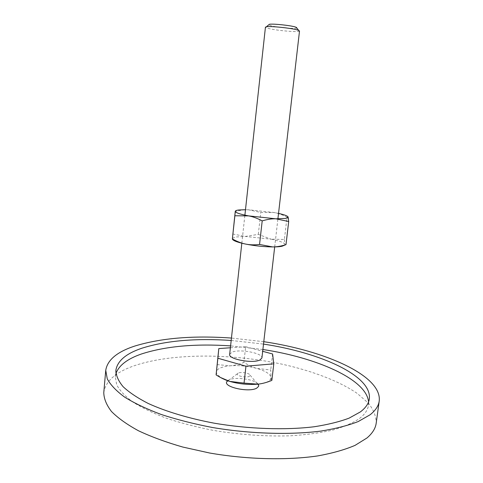 <?xml version="1.0" encoding="UTF-8"?>
<svg xmlns="http://www.w3.org/2000/svg" width="483" height="483" viewBox="0 0 483 483"><rect width="100%" height="100%" fill="white"/><g stroke="black" fill="none" stroke-linecap="round" stroke-linejoin="round"><path stroke-width="0.36" stroke-dasharray="2.42 1.81" d="M238.155 373.111L237.34 373.8C236.024 375.883 246.221 378.062 249.306 376.342L250.122 375.237C249.983 373.202 240.975 371.614 238.155 373.111M227.608 380.701L228.888 379.922C235.354 376.517 254.879 379.312 258.091 384.136M103.779 392.588C105.499 381.419 115.171 372.647 132.795 366.265C170.016 352.988 230.687 353.073 282.929 364.369C312.634 371.065 339.175 381.111 357.166 393.379L368.203 402.955C373.552 409.626 376.221 416.358 376.203 423.144M115.938 373.54L115.298 376.71L116.711 384.836C119.73 390.512 125.109 396.241 132.837 402.037C141.917 407.767 153.105 413.17 166.406 418.242C180.763 423.011 196.406 427.063 213.347 430.383C239.816 434.778 265.553 436.584 290.567 435.799C306.3 434.791 320.344 432.889 332.696 430.087C343.854 426.851 352.759 423.011 359.424 418.574C364.852 414.378 367.871 409.892 368.487 405.104L368.571 401.874M231.188 340.461L263.513 344.089M262.891 349.499L230.596 345.876M263.784 341.692L231.448 338.064M257.819 384.166C262.094 383.725 265.415 382.904 267.781 381.697L270.347 379.686L271.005 377.44C270.251 373.987 265.559 370.992 256.944 368.451C248.087 366.06 239.23 365.178 230.373 365.794C226.243 366.15 222.911 366.869 220.375 367.961C217.875 369.06 216.529 370.413 216.342 372.001L216.638 373.661L220.477 377.483M299.514 30.997C300.003 32.675 274.773 30.435 267.467 28.183L265.439 27.175M296.882 28.056C295.288 29.167 275.841 27.314 270.196 25.527L268.657 24.893M229.666 354.359L231.925 352.222C239.471 348.648 263.126 353.133 261.913 357.975M217.072 364.617L230.373 365.794C234.515 365.456 239.031 364.333 243.903 362.413C248.449 365.275 252.796 367.285 256.944 368.451L270.734 369.972L271.005 377.44L271.851 380.405M230.391 347.766L245.666 346.685L243.903 362.413M272.599 353.991L270.734 369.972M245.666 346.685L262.68 351.304M232.734 234.007L245.4 236.447L258.314 234.358L270.993 239.157L245.4 236.447L235.946 236.978L232.54 238.252L232.359 239.085M284.409 239.483L284.837 244.12C283.618 242.436 278.999 240.782 270.993 239.157L284.409 239.483L287.005 217.199C282.416 214.796 278.093 213.232 274.036 212.52L260.766 212.429L248.328 209.767L245.485 209.707M284.668 245.165L284.922 244.32L285.23 244.935M278.54 213.414L274.036 212.52L248.328 209.767C244.374 209.622 239.979 210.25 235.143 211.651M288.11 216.982L287.005 217.199M258.314 234.358L260.766 212.429M237.34 373.8L227.952 380.821M115.298 376.71L115.872 370.358M368.487 405.104L369.338 398.789M250.122 375.237L257.729 384.172M274.688 246.904L277.912 218.835M241.82 243.221L244.893 215.128M216.638 373.661L216.209 373.389M270.347 379.686L271.325 379.336"/><path stroke-width="0.72" d="M258.091 384.136L258.665 385.265L258.58 386.394L256.702 388.163C249.053 392.727 223.176 387.052 226.793 381.691L227.608 380.701M379.221 401.023L376.203 423.144C375.52 428.391 372.423 433.348 366.911 438.015L355.053 445.368C344.826 449.733 332.364 453.253 317.663 455.928C286.691 460.456 247.091 459.508 209.67 453.018L182.888 447.077C166.146 442.265 151.342 436.825 138.476 430.764C126.975 424.491 117.967 418.061 111.47 411.48C106.447 404.941 103.881 398.644 103.779 392.588L105.741 370.346L107.28 378.938C110.559 384.951 116.391 391.037 124.777 397.207C134.636 403.311 146.802 409.077 161.286 414.505C176.917 419.606 193.961 423.941 212.423 427.497C250.025 433.849 289.776 435.056 320.815 431.09C335.54 428.717 348.008 425.535 358.229 421.55L370.05 414.8C375.533 410.49 378.587 405.901 379.221 401.023C382.131 375.581 324.727 350.646 263.784 341.692M231.448 338.064C193.206 335.359 160.942 338.04 134.666 346.094C117.037 351.878 107.395 359.968 105.741 370.346M230.596 345.876C195.114 343.522 165.373 346.239 141.374 354.015C127.397 358.869 118.921 365.377 115.938 373.54M263.513 344.089C319.939 352.554 372.085 375.647 369.338 398.789C368.734 403.474 365.728 407.863 360.306 411.957L349.106 418.133C339.495 421.762 327.842 424.635 314.143 426.761C285.314 430.287 248.691 429.061 214.126 423.168C188.563 418.356 165.814 411.486 148.263 403.486C137.577 398.01 129.196 392.413 123.123 386.702C118.413 381.033 115.998 375.587 115.872 370.358C117.339 360.952 126.021 353.568 141.917 348.207C165.917 340.654 195.675 338.076 231.188 340.461M368.571 401.874C366.452 379.197 316.649 357.674 262.891 349.499M262.68 351.304L272.599 353.991L273.795 363.826L271.851 380.405C266.791 382.494 262.112 383.744 257.819 384.166L244.048 383.116L229.679 381.377C225.356 380.103 220.828 377.935 216.094 374.862L218.799 348.581L230.391 347.766M244.893 215.128L265.439 27.175L266.435 26.758C270.583 25.913 292.064 28.183 297.776 30.073L299.514 30.997L277.912 218.835M268.657 24.893L269.369 24.295C272.889 23.558 290.784 25.442 295.596 27.066L296.882 28.056M274.688 246.904L261.913 357.975L259.932 359.986C252.802 363.796 228.199 359.171 229.666 354.359L241.82 243.221M220.477 377.483L229.679 381.377C239.079 384.009 248.461 384.939 257.819 384.166M273.795 363.826L245.95 366.199L217.881 358.229L216.094 374.862M217.881 358.229L218.799 348.581M245.95 366.199L244.048 383.116M285.23 244.935L285.996 244.621C281.172 246.179 276.723 246.946 272.635 246.922L259.552 244.458C254.426 245.068 249.771 244.935 245.581 244.066C241.385 243.215 236.984 241.512 232.383 238.952L235.263 211.325L234.877 215.768L248.685 215.895L275.859 218.799L285.266 218.461L287.669 217.803L288.11 216.982C287.506 215.895 284.312 214.706 278.54 213.414M245.485 209.707L238.868 209.984C236.537 210.262 235.342 210.709 235.263 211.325L235.613 211.965C237.099 213.208 241.458 214.518 248.685 215.895C252.905 216.662 257.409 218.322 262.203 220.882C267.214 219.373 271.766 218.678 275.859 218.799L288.695 221.522L288.11 216.982M232.359 239.085C233.162 240.703 237.57 242.363 245.581 244.066C254.71 245.853 263.73 246.807 272.635 246.922C276.705 246.934 279.838 246.704 282.042 246.239L284.668 245.165M285.996 244.621L288.695 221.522M259.552 244.458L262.203 220.882M232.383 238.952L234.877 215.768M227.952 380.821L226.793 381.691M257.729 384.172L258.665 385.265M296.327 27.32L298.639 30.369M269.369 24.295L266.435 26.758M287.669 217.803L288.429 218.394M235.613 211.965L235.203 212.152"/></g></svg>
